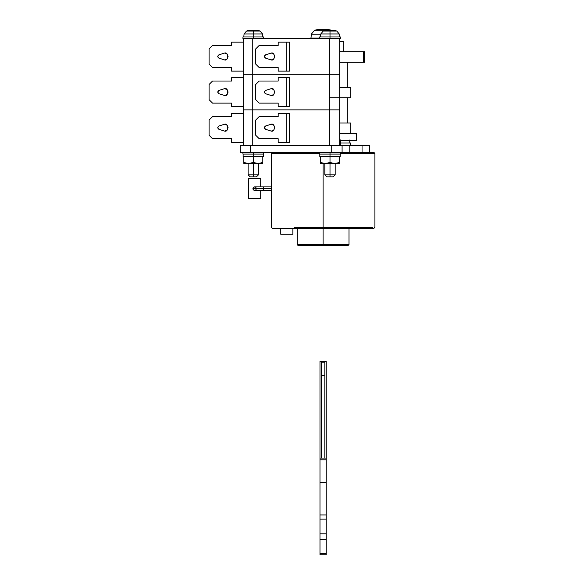 <?xml version="1.0" encoding="UTF-8"?>
<svg xmlns="http://www.w3.org/2000/svg" width="584" height="584" viewBox="0 0 584 584"><rect width="100%" height="100%" fill="white"/><g stroke="black" fill="none" stroke-linecap="round" stroke-linejoin="round"><path stroke-width="0.88" d="M331.727 152.358L240.177 152.358L240.177 145.452L240.177 152.358L331.727 152.358L331.727 145.452L240.177 145.452L250.543 145.452L250.543 152.358L250.543 145.452L331.727 145.452L331.727 152.358L342.093 152.358L331.727 152.358M342.093 145.452L331.727 145.452L342.093 145.452L342.093 152.358L342.093 145.452L362.051 145.452L362.051 152.358L362.051 145.452L369.73 145.452L369.73 152.358L369.73 145.452L349.772 145.452L349.772 152.358L369.73 152.358L344.231 152.358M342.093 152.358L349.772 152.358L349.772 145.452L344.231 145.452M356.423 133.356L339.676 133.356L356.481 133.356L356.423 140.269L356.13 133.356M356.13 140.269L339.676 140.269L356.481 140.269L356.481 133.356M319.981 361.343L319.981 458.068L319.981 361.343L321.368 361.343L321.368 375.213L324.821 375.213L324.821 362.197L321.368 362.197L321.368 458.068L321.368 375.213L324.821 375.213L324.821 361.343L326.201 361.343L326.201 458.068L319.981 458.068L326.201 458.068L326.201 459.798L326.201 361.343L319.981 361.343L321.368 361.343L321.368 362.197L324.821 362.197L324.821 361.343L326.201 361.343M324.821 458.068L324.821 375.213L324.821 458.068M319.981 458.068L319.981 459.798L326.201 459.798L319.981 459.798L319.981 482.253L326.201 482.253L326.201 459.798L326.201 482.253L319.981 482.253L319.981 514.957L326.201 514.957L326.201 482.253L326.201 514.957L319.981 514.957L319.981 519.103L326.201 519.103L326.201 514.957L326.201 519.103L319.981 519.103L319.981 533.827L326.201 533.827L326.201 519.103L326.201 533.827L319.981 533.827L319.981 539.579L326.201 539.579L326.201 533.827L326.201 539.579L319.981 539.579L319.981 553.639L326.201 553.639L326.201 539.579L326.201 553.639L319.981 553.639L319.981 554.8L326.201 554.8L326.201 553.639L326.201 554.8L319.981 554.8L319.981 458.068M348.998 228.359L348.998 244.601L347.962 245.638L298.22 245.638L323.091 245.638L323.091 244.601L297.183 244.601L323.091 244.601L297.183 244.601L323.091 244.601L323.091 228.359L373.862 228.359L374.913 227.322L374.913 153.395L340.363 153.395L374.913 153.395L373.877 152.358L369.73 152.358L373.862 152.358M323.091 163.41L323.091 227.322L372.709 227.322L323.091 227.322L323.091 163.41M319.638 153.395L271.275 153.395L319.638 153.395M294.445 227.322L323.091 227.322L294.445 227.322M272.312 152.358L271.275 153.395L271.275 227.322L272.312 228.359L323.091 228.359L323.091 244.601L348.998 244.601L323.091 244.601L323.091 245.638L298.22 245.638L297.183 244.601L297.183 228.359M294.759 228.359L351.422 228.359M323.091 245.638L347.962 245.638L323.091 245.638M323.091 244.601L348.998 244.601L323.091 244.601M340.275 143.379L339.676 143.379M320.499 163.41L325.084 163.41L320.499 162.564L320.499 163.41L320.499 162.564L320.499 163.41L325.419 163.41L330.004 162.564L330.004 156.505L320.499 156.505L320.499 162.564L325.084 163.41L334.917 163.41L339.501 162.564L339.501 156.505L330.004 156.505L330.004 162.564L334.581 163.41L339.501 163.41L339.501 162.564L339.501 163.41L339.501 162.564L334.917 163.41L339.501 163.41M320.499 162.564L320.499 156.505L339.501 156.505L339.501 162.564M323.492 163.286L320.733 162.644L323.492 163.286M334.581 163.41L330.004 162.564L325.419 163.41L334.581 163.41M326.033 38.697L330.004 38.697L330.004 31.032L336.771 31.032A24.185 24.185 0 0 0 333.07 30.259A24.01 8.227 90 0 1 333.625 30.383A24.134 16.746 90 0 1 335.304 30.879L333.252 30.879A24.134 17.381 -90 0 0 331.508 30.383A24.01 22.564 90 0 0 330.004 30.259A24.01 22.564 -90 0 1 330.004 30.259A24.01 22.564 90 0 0 328.493 30.383A24.01 22.557 90 0 1 329.997 30.259L330.004 31.032L323.229 31.032A24.185 24.185 0 0 1 326.93 30.259A24.185 24.185 0 0 0 323.229 31.032L330.004 31.032L330.004 30.259A24.01 22.564 -90 0 1 331.508 30.383A24.01 22.557 -90 0 0 330.004 30.259A24.01 22.564 90 0 0 329.997 30.259L329.997 30.259A24.01 22.557 -90 0 0 328.493 30.383A24.134 17.352 90 0 0 326.748 30.879L325.602 30.879A24.185 17.097 90 0 0 325.215 31.032A24.185 17.097 -90 0 1 325.602 30.879L324.697 30.879A24.134 16.768 -90 0 1 326.376 30.383A24.01 8.205 -90 0 1 326.93 30.259L326.93 30.813L326.93 30.259A24.01 8.205 90 0 0 326.376 30.383A24.01 8.227 90 0 1 326.93 30.259M333.07 30.813L333.07 30.259A24.01 8.205 -90 0 1 333.625 30.383L333.625 30.879L333.625 30.383A24.01 8.227 -90 0 0 333.07 30.259L333.07 30.813A24.134 17.352 90 0 0 331.508 30.383A24.134 17.381 90 0 1 333.252 30.879L335.304 30.879A24.134 16.746 -90 0 0 333.625 30.383A24.01 8.205 90 0 0 333.07 30.259L333.07 30.259A24.185 24.185 0 0 1 336.771 31.032L330.004 31.032L330.004 33.974L320.762 33.974L330.004 33.974L330.004 36.974L319.638 36.974L319.638 38.697M333.114 176.886L326.894 176.886L330.004 176.886L330.004 174.813L324.821 174.813L330.004 174.813L330.004 163.41L330.004 174.813L335.187 174.813L330.004 174.813L330.004 176.886L333.114 176.886L335.187 174.813L335.187 163.41M319.813 156.505L330.004 156.505L330.004 152.358L330.004 154.088L340.363 154.088L330.004 154.088L330.004 156.505L340.195 156.505L319.813 156.505L319.813 154.088M319.638 154.088L330.004 154.088L319.638 154.088L319.638 152.358M326.748 30.879A24.134 17.352 -90 0 1 328.493 30.383L328.493 30.383A24.01 22.564 -90 0 1 330.004 30.259A24.01 22.557 90 0 1 331.508 30.383L331.508 30.383A24.134 17.352 -90 0 1 332.865 30.748M330.004 38.697L340.363 38.697L330.004 38.697L330.004 36.974L319.638 36.974M330.004 33.974L339.238 33.974L330.004 33.974M340.363 36.974L330.004 36.974L340.363 36.974L340.363 38.697M326.376 30.383L326.376 30.879L326.376 30.383A24.134 16.768 90 0 0 324.697 30.879M340.363 145.452L340.363 143.029L340.363 145.452M350.553 143.029L340.363 143.029L350.553 143.029L350.553 145.452M271.275 190.362L263.296 190.362L263.296 188.632L252.93 188.632A1.73 1.73 0 0 0 254.661 190.362L255.88 189.851L256.383 188.632L255.88 187.413L254.661 186.902A1.73 1.73 0 0 0 252.93 188.632L271.275 188.632L263.296 188.632L263.296 190.362L254.661 190.362L253.434 189.851L252.93 188.632L253.434 187.413L254.661 186.902L263.296 186.902L263.296 188.632L263.296 186.902L271.275 186.902M248.616 198.648L248.616 178.616L260.705 178.616L260.705 186.902L260.705 178.616L248.616 178.616L248.616 198.648L260.705 198.648L260.705 190.362L260.705 198.648L248.616 198.648M292.861 234.264L292.861 228.359L292.861 234.264L280.773 234.264L292.861 234.264M280.773 228.359L280.773 234.264L280.773 228.359M243.637 145.452L243.637 109.865L243.637 145.452M255.726 120.056L255.726 135.262L259.179 138.715L278.181 138.715L278.181 142.299L286.817 142.299L286.817 113.318L278.181 113.318L278.181 116.603L259.179 116.603L255.726 120.056L255.726 135.262L259.179 138.715L278.181 138.715L278.181 142.299L289.584 142.299L286.817 142.299L286.817 113.318L289.584 113.318L289.584 142.299L289.584 113.318L278.181 113.318L278.181 116.603L259.179 116.603L255.726 120.056M273.714 125.217L271.275 124.202L273.714 125.217L274.728 127.655L273.714 130.101L271.275 131.115L265.567 129.305L264.362 127.655L265.567 126.013L271.275 124.202L265.567 126.013C264.063 127.108 264.063 128.21 265.567 129.305L271.275 131.115L273.714 130.101M329.31 145.452L329.31 109.865L252.273 109.865L252.273 145.452L252.273 109.865L243.637 109.865L243.637 74.285L243.637 109.865L329.31 109.865L329.31 145.452M339.676 109.865L339.676 145.452L339.676 109.865L252.273 109.865L252.273 74.285L252.273 109.865L329.31 109.865L329.31 74.285L243.637 74.285L243.637 38.697L243.637 74.285L329.31 74.285L329.31 109.865L339.676 109.865L329.31 109.865L339.676 109.865L339.676 74.285L339.676 109.865M265.567 129.305C264.063 128.21 264.063 127.108 265.567 126.013M271.275 131.115C275.371 132.342 275.371 122.976 271.275 124.202C275.371 122.976 275.371 132.342 271.275 131.115M231.541 142.299L231.541 138.715L212.539 138.715L209.087 135.262L209.087 120.056L212.539 116.603L231.541 116.603L231.541 113.318L243.637 113.318L231.541 113.318L231.541 116.603L212.539 116.603L209.087 120.056L209.087 135.262L212.539 138.715L231.541 138.715L231.541 142.299L243.637 142.299L231.541 142.299M218.927 126.013L224.636 124.202L227.074 125.217L228.088 127.655L227.074 130.101L224.636 131.115L218.927 129.305L217.722 127.655L218.927 126.013L224.636 124.202L227.074 125.217L224.636 124.202C228.738 122.976 228.738 132.342 224.636 131.115L218.927 129.305C217.431 128.21 217.431 127.108 218.927 126.013C217.431 127.108 217.431 128.21 218.927 129.305M227.074 130.101L224.636 131.115C228.738 132.342 228.738 122.976 224.636 124.202L227.074 125.217M343.823 41.464L343.823 51.83L343.823 41.464L339.676 41.464M350.728 133.356L350.728 122.998L339.676 122.998L350.728 122.998L350.728 133.356M347.276 97.776L347.276 122.998L347.276 97.776M347.276 62.189L347.276 87.41L347.276 62.189M339.676 87.41L350.728 87.41L339.676 87.41M339.676 97.776L350.728 97.776L350.728 87.41M330.004 97.776L350.728 97.776M363.635 62.189L363.635 51.83L339.676 51.83L363.635 51.83L363.635 62.189L364.547 62.189L364.547 51.83L363.635 51.83L363.635 62.189L339.676 62.189L364.547 62.189M364.547 51.83L363.635 51.83M255.726 84.476L255.726 99.674L259.179 103.127L278.181 103.127L278.181 106.719L286.817 106.719L286.817 77.738L278.181 77.738L278.181 81.023L259.179 81.023L255.726 84.476L255.726 99.674L259.179 103.127L278.181 103.127L278.181 106.719L289.584 106.719L286.817 106.719L286.817 77.738L289.584 77.738L289.584 106.719L289.584 77.738L278.181 77.738L278.181 81.023L259.179 81.023L255.726 84.476M273.714 89.629L271.275 88.622L273.714 89.629L274.728 92.075L273.714 94.52L271.275 95.528L265.567 93.725L264.362 92.075L265.567 90.425L271.275 88.622L265.567 90.425C264.063 91.527 264.063 92.622 265.567 93.725L271.275 95.528L273.714 94.52M339.676 74.285L252.273 74.285L252.273 38.697L252.273 74.285L329.31 74.285L329.31 38.697L243.637 38.697L329.31 38.697L329.31 74.285L339.676 74.285L329.31 74.285L339.676 74.285L339.676 38.697L339.676 74.285M265.567 93.725C264.063 92.622 264.063 91.527 265.567 90.425M271.275 95.528C275.371 96.754 275.371 87.396 271.275 88.622C275.371 87.396 275.371 96.754 271.275 95.528M231.541 106.719L231.541 103.127L212.539 103.127L209.087 99.674L209.087 84.476L212.539 81.023L231.541 81.023L231.541 77.738L243.637 77.738L231.541 77.738L231.541 81.023L212.539 81.023L209.087 84.476L209.087 99.674L212.539 103.127L231.541 103.127L231.541 106.719L243.637 106.719L231.541 106.719M218.927 90.425L224.636 88.622L227.074 89.629L228.088 92.075L227.074 94.52L224.636 95.528L218.927 93.725L217.722 92.075L218.927 90.425L224.636 88.622L227.074 89.629L224.636 88.622C228.738 87.396 228.738 96.754 224.636 95.528L218.927 93.725C217.431 92.622 217.431 91.527 218.927 90.425C217.431 91.527 217.431 92.622 218.927 93.725M227.074 94.52L224.636 95.528C228.738 96.754 228.738 87.396 224.636 88.622L227.074 89.629M255.726 48.895L255.726 64.094L259.179 67.547L278.181 67.547L278.181 71.131L286.817 71.131L286.817 42.157L278.181 42.157L278.181 45.435L259.179 45.435L255.726 48.895L255.726 64.094L259.179 67.547L278.181 67.547L278.181 71.131L289.584 71.131L286.817 71.131L286.817 42.157L289.584 42.157L289.584 71.131L289.584 42.157L278.181 42.157L278.181 45.435L259.179 45.435L255.726 48.895M273.714 54.049L271.275 53.035L273.714 54.049L274.728 56.495L273.714 58.933L271.275 59.948L265.567 58.137L264.362 56.495L265.567 54.845L271.275 53.035L265.567 54.845C264.063 55.94 264.063 57.042 265.567 58.137L271.275 59.948L273.714 58.933M265.567 58.137C264.063 57.042 264.063 55.94 265.567 54.845M271.275 59.948C275.371 61.174 275.371 51.808 271.275 53.035C275.371 51.808 275.371 61.174 271.275 59.948M231.541 71.131L231.541 67.547L212.539 67.547L209.087 64.094L209.087 48.895L212.539 45.435L231.541 45.435L231.541 42.157L243.637 42.157L231.541 42.157L231.541 45.435L212.539 45.435L209.087 48.895L209.087 64.094L212.539 67.547L231.541 67.547L231.541 71.131L243.637 71.131L231.541 71.131M218.927 54.845L224.636 53.035L227.074 54.049L228.088 56.495L227.074 58.933L224.636 59.948L218.927 58.137L217.722 56.495L218.927 54.845L224.636 53.035L227.074 54.049L224.636 53.035C228.738 51.808 228.738 61.174 224.636 59.948L218.927 58.137C217.431 57.042 217.431 55.94 218.927 54.845C217.431 55.94 217.431 57.042 218.927 58.137M227.074 58.933L224.636 59.948C228.738 61.174 228.738 51.808 224.636 53.035L227.074 54.049M256.376 30.813L256.376 30.259A24.01 8.205 -90 0 1 256.931 30.383L256.931 30.879L256.931 30.383A24.01 8.227 -90 0 0 256.376 30.259L256.376 30.813A24.134 17.352 90 0 0 254.821 30.383A24.134 17.381 90 0 1 256.558 30.879L258.61 30.879A24.134 16.746 -90 0 0 256.931 30.383A24.01 8.205 90 0 0 256.376 30.259L256.376 30.259A24.185 24.185 0 0 1 260.077 31.032L253.31 31.032L253.31 33.974L244.068 33.974L253.31 33.974L253.31 38.697L253.31 31.032L260.077 31.032A24.185 24.185 0 0 0 256.376 30.259A24.01 8.227 90 0 1 256.931 30.383A24.134 16.746 90 0 1 258.61 30.879L256.558 30.879A24.134 17.381 -90 0 0 254.814 30.383A24.01 22.564 90 0 0 253.31 30.259A24.01 22.564 -90 0 1 253.31 30.259A24.01 22.564 90 0 0 251.799 30.383A24.01 22.557 90 0 1 253.303 30.259L253.31 31.032L246.536 31.032A24.185 24.185 0 0 1 250.237 30.259A24.01 8.227 -90 0 0 249.682 30.383A24.01 8.205 -90 0 1 250.237 30.259A24.185 24.185 0 0 0 246.536 31.032L253.31 31.032L253.31 30.259A24.01 22.564 -90 0 1 254.821 30.383A24.01 22.557 -90 0 0 253.31 30.259A24.01 22.564 90 0 0 253.303 30.259L253.303 30.259A24.01 22.557 -90 0 0 251.799 30.383A24.134 17.352 90 0 0 250.061 30.879L248.908 30.879A24.185 17.097 90 0 0 248.521 31.032A24.185 17.097 -90 0 1 248.908 30.879L248.003 30.879A24.134 16.768 -90 0 1 249.682 30.383A24.01 8.227 90 0 1 250.237 30.259L250.237 30.813L250.237 30.259A24.01 8.205 90 0 0 249.682 30.383L249.682 30.879L249.682 30.383A24.134 16.768 90 0 0 248.003 30.879M242.944 36.974L263.669 36.974L242.944 36.974L242.944 38.697L243.732 38.697M256.42 176.886L250.2 176.886L253.31 176.886L253.31 174.813L248.127 174.813L253.31 174.813L253.31 163.41L253.31 174.813L258.493 174.813L253.31 174.813L253.31 176.886L256.42 176.886L258.493 174.813L258.493 163.41M243.119 154.088L243.119 156.505L253.31 156.505L253.31 152.358L253.31 154.088L263.669 154.088L253.31 154.088L253.31 156.505L263.501 156.505L253.31 156.505L253.31 162.564L258.223 163.41L262.807 162.564L262.807 156.505L243.805 156.505L243.805 162.564L248.39 163.41L253.31 162.564L253.31 156.505L262.807 156.505L262.807 163.41L262.807 162.564L258.223 163.41L262.807 163.41L262.807 162.564M242.944 154.088L253.31 154.088L242.944 154.088L242.944 152.358M250.061 30.879A24.134 17.352 -90 0 1 251.799 30.383L251.799 30.383A24.01 22.564 -90 0 1 253.31 30.259A24.01 22.557 90 0 1 254.814 30.383L254.821 30.383A24.134 17.352 -90 0 1 256.172 30.748M243.119 156.505L253.31 156.505L243.805 156.505L243.805 163.41L243.805 162.564L243.805 163.41L262.807 163.41M253.31 33.974L262.544 33.974L253.31 33.974M246.798 163.286L244.039 162.644L246.798 163.286M257.887 163.41L253.31 162.564L248.726 163.41L257.887 163.41M243.805 163.41L248.39 163.41L243.805 162.564M319.156 29.331L317.046 29.886L319.098 29.886L323.091 29.2L319.098 29.886L317.046 29.886L319.813 29.2L319.813 29.667L319.813 29.2L319.156 29.331L319.156 29.864L319.156 29.331L319.813 29.2L314.586 30.215L323.091 30.215L323.091 29.2L324.908 29.331L323.091 29.2L323.091 30.215L314.586 30.215L311.338 34.186L319.944 34.186M323.091 31.076L323.091 30.215L323.091 31.076M320.747 34.186L311.338 34.186L311.002 38.011M319.638 38.011L309.965 38.011L319.638 38.011M326.376 29.667L326.376 29.2L329.15 29.886L327.033 29.331L327.033 29.864L327.033 29.331L329.15 29.886L327.098 29.886L324.908 29.331L326.376 29.667L326.376 29.2L331.602 30.215L323.091 30.215L331.602 30.215L332.705 30.696M329.15 29.886L324.901 29.331M319.813 29.667L321.215 29.346M340.363 139.919L340.363 143.379M340.333 145.452L339.676 143.722M323.229 31.032L320.762 33.974L320.499 36.974M326.894 176.886L324.821 174.813L324.821 163.41M340.363 152.358L340.363 154.088M340.195 154.088L340.195 156.505M336.771 31.032L339.238 33.974L339.501 36.974M349.604 140.036L349.867 143.029M246.536 31.032L244.068 33.974L243.805 36.974M250.2 176.886L248.127 174.813L248.127 163.41M263.669 152.358L263.669 154.088M263.501 154.088L263.501 156.505M260.077 31.032L262.544 33.974L262.807 36.974M263.669 36.974L263.669 38.697M309.965 38.011L309.965 38.697"/></g></svg>
